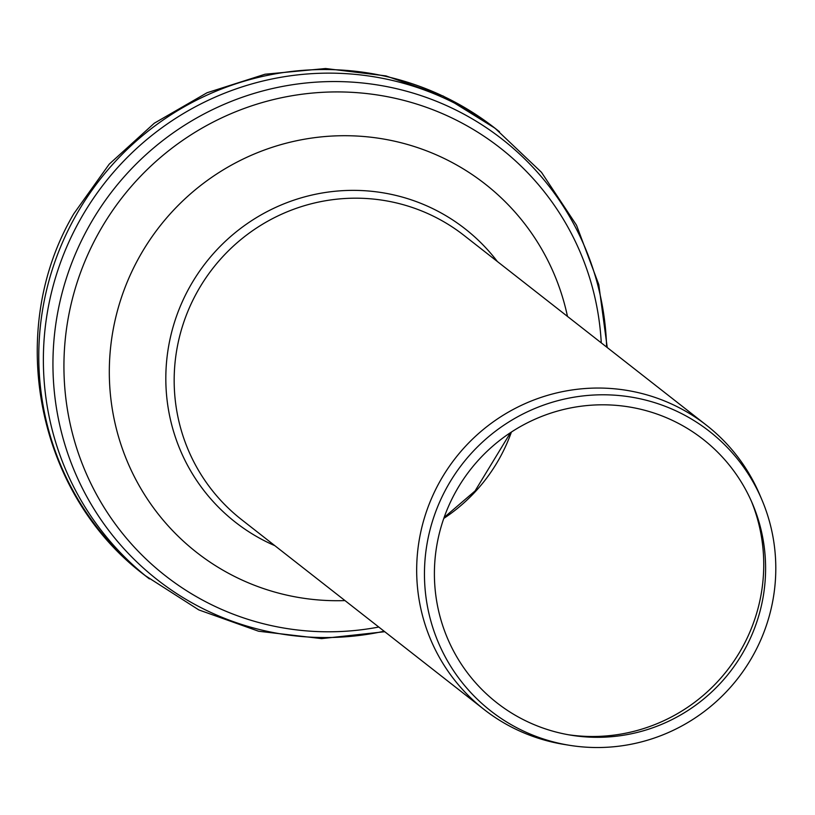 <?xml version="1.0" encoding="UTF-8"?>
<svg xmlns="http://www.w3.org/2000/svg" width="815" height="815" viewBox="0 0 815 815"><rect width="100%" height="100%" fill="white"/><g stroke="black" fill="none" stroke-linecap="round" stroke-linejoin="round"><path stroke-width="1.22" d="M345 600.584A233.966 230.125 -51.9 0 1 226.091 571.967A233.966 230.125 -51.9 0 1 204.402 182.611A233.966 230.125 -51.9 0 1 567.474 316.414M751.369 501.174A170.233 167.442 -51.9 0 1 727.072 670.541A170.233 167.442 -51.9 0 1 568.483 734.763M517.912 716.762A167.299 164.549 -51.9 0 1 489.958 448.617A167.299 164.549 -51.9 0 1 752.428 503.619A167.299 164.549 -51.9 0 1 729.568 672.497A167.299 164.549 -51.9 0 1 571.111 735.212A167.299 164.549 -51.9 0 1 517.912 716.762M513.043 725.717A177.476 174.553 -51.9 0 1 483.397 441.261A177.476 174.553 -51.9 0 1 761.821 499.615A177.476 174.553 -51.9 0 1 737.575 678.763A177.476 174.553 -51.9 0 1 569.481 745.297A177.476 174.553 -51.9 0 1 513.043 725.717M569.481 745.297L564.123 744.431A180.451 177.487 -51.9 0 1 506.747 724.525A180.451 177.487 -51.9 0 1 484.049 709.457A180.451 177.487 -51.9 0 1 455.544 457.959A180.451 177.487 -51.9 0 1 706.534 425.287A180.451 177.487 -51.9 0 1 759.702 494.623L761.821 499.615M378.781 627.041A271.619 267.157 -51.9 0 1 112.725 520.469A271.619 267.157 -51.9 0 1 99.298 231.827A271.619 267.157 -51.9 0 1 394.664 98.197A271.619 267.157 -51.9 0 1 601.266 342.87M384.14 631.238A279.739 275.144 -51.9 0 1 105.247 525.746A279.739 275.144 -51.9 0 1 89.365 225.623A279.739 275.144 -51.9 0 1 396.987 88.794A279.739 275.144 -51.9 0 1 606.625 347.058M149.4 578.905A283.956 279.29 -51.9 0 1 145.416 575.736A283.956 279.29 -51.9 0 1 80.349 219.388A283.956 279.29 -51.9 0 1 495.469 128.648A283.956 279.29 -51.9 0 1 499.493 131.735M75.744 215.792A283.956 279.29 -51.9 0 1 494.899 128.138L443.279 96.088L385.953 75.907L325.603 68.521L265.038 74.226L207.051 92.747L154.31 123.197L109.21 164.161L73.808 213.744C4.747 330.666 36.369 493.87 144.805 575.309A283.956 279.29 -51.9 0 1 75.744 215.792M511.413 432.042A170.233 167.442 -51.9 0 1 443.798 518.411M484.049 709.457L241.546 519.603A180.451 177.487 -51.9 0 1 197.668 291.128A180.451 177.487 -51.9 0 1 464.03 235.423L706.534 425.287M274.869 545.683A186.309 183.243 -51.9 0 1 258.803 537.757A186.309 183.243 -51.9 0 1 190.078 286.32A186.309 183.243 -51.9 0 1 497.354 261.513M145.416 575.736L198.84 609.926L258.6 631.238L321.63 638.614L384.762 631.717M607.236 347.547L598.791 284.608L576.5 225.185L541.466 172.291L495.459 128.638M498.994 131.347L494.899 128.138M148.911 578.528L144.805 575.309M510.567 432.592L475.043 490.976L444.124 517.464"/></g></svg>
